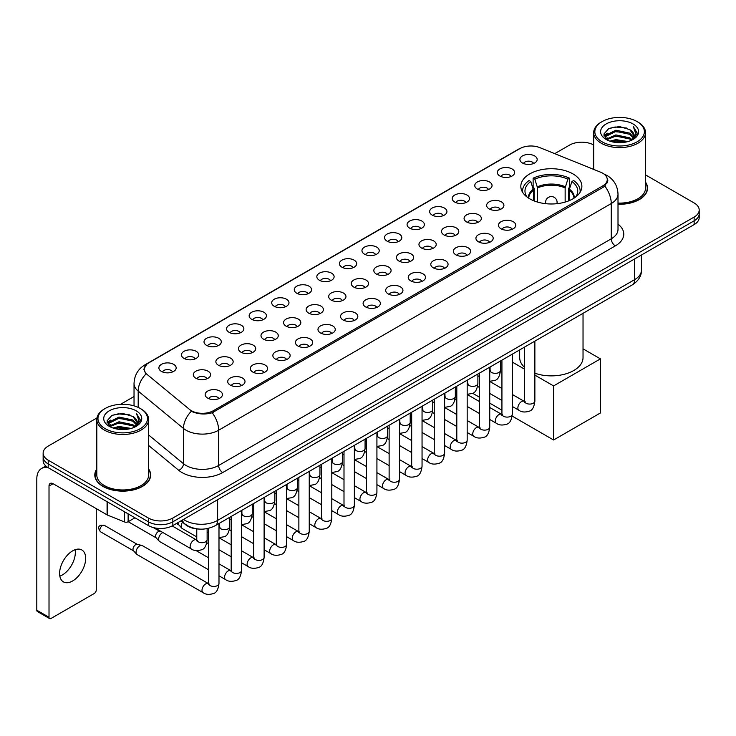 <?xml version="1.0" encoding="UTF-8"?>
<svg xmlns="http://www.w3.org/2000/svg" width="736" height="736" viewBox="0 0 736 736"><rect width="100%" height="100%" fill="white"/><g stroke="black" fill="none" stroke-linecap="round" stroke-linejoin="round"><path stroke-width="1.1" d="M572.93 173.889A30.526 17.627 0 0 0 539.663 170.071A30.526 17.627 0 0 0 520.821 186.355A30.526 17.627 0 0 0 529.764 198.821A30.526 17.627 0 0 0 563.031 202.639A30.526 17.627 0 0 0 581.872 186.355A30.526 17.627 0 0 0 572.93 173.889M499.873 176.005A8.639 4.986 180 0 1 498.152 174.598A8.639 4.986 180 0 1 501.014 168.397A8.639 4.986 180 0 1 512.09 168.958A8.639 4.986 180 0 1 513.802 174.598A8.639 4.986 180 0 1 499.873 176.005M511.032 176.53A5.18 2.99 0 0 0 509.643 175.067A5.18 2.99 0 0 0 504.537 174.312A5.18 2.99 0 0 0 500.922 176.53M477.305 189.032A8.639 4.986 180 0 1 475.594 187.625A8.639 4.986 180 0 1 478.455 181.424A8.639 4.986 180 0 1 489.523 181.985A8.639 4.986 180 0 1 491.243 187.625A8.639 4.986 180 0 1 477.305 189.032M488.474 189.557A5.18 2.99 0 0 0 487.085 188.094A5.18 2.99 0 0 0 481.979 187.34A5.18 2.99 0 0 0 478.363 189.557M454.747 202.06A8.639 4.986 180 0 1 453.026 200.652A8.639 4.986 180 0 1 455.888 194.451A8.639 4.986 180 0 1 466.964 195.012A8.639 4.986 180 0 1 468.676 200.652A8.639 4.986 180 0 1 454.747 202.06M465.906 202.584A5.18 2.99 0 0 0 464.517 201.121A5.18 2.99 0 0 0 459.411 200.367A5.18 2.99 0 0 0 455.796 202.584M432.179 215.087A8.639 4.986 180 0 1 430.468 213.679A8.639 4.986 180 0 1 433.329 207.478A8.639 4.986 180 0 1 444.397 208.04A8.639 4.986 180 0 1 446.117 213.679A8.639 4.986 180 0 1 432.179 215.087M443.348 215.611A5.18 2.99 0 0 0 441.959 214.148A5.18 2.99 0 0 0 436.853 213.394A5.18 2.99 0 0 0 433.237 215.611M409.621 228.114A8.639 4.986 180 0 1 407.9 226.706A8.639 4.986 180 0 1 410.762 220.506A8.639 4.986 180 0 1 421.838 221.058A8.639 4.986 180 0 1 423.55 226.706A8.639 4.986 180 0 1 409.621 228.114M420.78 228.629A5.18 2.99 0 0 0 419.391 227.176A5.18 2.99 0 0 0 414.285 226.421A5.18 2.99 0 0 0 410.67 228.629M387.053 241.141A8.639 4.986 180 0 1 385.342 239.734A8.639 4.986 180 0 1 388.203 233.533A8.639 4.986 180 0 1 399.271 234.085A8.639 4.986 180 0 1 400.991 239.734A8.639 4.986 180 0 1 387.053 241.141M398.222 241.656A5.18 2.99 0 0 0 396.833 240.203A5.18 2.99 0 0 0 391.727 239.439A5.18 2.99 0 0 0 388.111 241.656M364.495 254.168A8.639 4.986 180 0 1 362.774 252.761A8.639 4.986 180 0 1 365.636 246.56A8.639 4.986 180 0 1 376.712 247.112A8.639 4.986 180 0 1 378.424 252.761A8.639 4.986 180 0 1 364.495 254.168M375.654 254.684A5.18 2.99 0 0 0 374.265 253.23A5.18 2.99 0 0 0 369.159 252.466A5.18 2.99 0 0 0 365.544 254.684M341.927 267.196A8.639 4.986 180 0 1 340.216 265.788A8.639 4.986 180 0 1 343.077 259.587A8.639 4.986 180 0 1 354.145 260.139A8.639 4.986 180 0 1 355.865 265.788A8.639 4.986 180 0 1 341.927 267.196M353.096 267.711A5.18 2.99 0 0 0 351.707 266.257A5.18 2.99 0 0 0 346.601 265.494A5.18 2.99 0 0 0 342.985 267.711M319.369 280.223A8.639 4.986 180 0 1 317.648 278.815A8.639 4.986 180 0 1 320.51 272.614A8.639 4.986 180 0 1 331.586 273.166A8.639 4.986 180 0 1 333.298 278.815A8.639 4.986 180 0 1 319.369 280.223M330.528 280.738A5.18 2.99 0 0 0 329.139 279.284A5.18 2.99 0 0 0 324.033 278.521A5.18 2.99 0 0 0 320.418 280.738M296.801 293.25A8.639 4.986 180 0 1 295.09 291.842A8.639 4.986 180 0 1 297.951 285.642A8.639 4.986 180 0 1 309.019 286.194A8.639 4.986 180 0 1 310.739 291.842A8.639 4.986 180 0 1 296.801 293.25M307.97 293.765A5.18 2.99 0 0 0 306.581 292.312A5.18 2.99 0 0 0 301.475 291.548A5.18 2.99 0 0 0 297.859 293.765M274.243 306.277A8.639 4.986 180 0 1 272.522 304.86A8.639 4.986 180 0 1 275.384 298.669A8.639 4.986 180 0 1 286.46 299.221A8.639 4.986 180 0 1 288.172 304.86A8.639 4.986 180 0 1 274.243 306.277M285.402 306.792A5.18 2.99 0 0 0 284.013 305.339A5.18 2.99 0 0 0 278.907 304.575A5.18 2.99 0 0 0 275.292 306.792M251.675 319.304A8.639 4.986 180 0 1 249.964 317.888A8.639 4.986 180 0 1 252.825 311.696A8.639 4.986 180 0 1 263.893 312.248A8.639 4.986 180 0 1 265.613 317.888A8.639 4.986 180 0 1 251.675 319.304M262.844 319.82A5.18 2.99 0 0 0 261.455 318.366A5.18 2.99 0 0 0 256.349 317.602A5.18 2.99 0 0 0 252.733 319.82M229.117 332.332A8.639 4.986 180 0 1 227.396 330.915A8.639 4.986 180 0 1 230.258 324.714A8.639 4.986 180 0 1 241.334 325.275A8.639 4.986 180 0 1 243.046 330.915A8.639 4.986 180 0 1 229.117 332.332M240.276 332.847A5.18 2.99 0 0 0 238.887 331.384A5.18 2.99 0 0 0 233.781 330.63A5.18 2.99 0 0 0 230.166 332.847M206.549 345.359A8.639 4.986 180 0 1 204.838 343.942A8.639 4.986 180 0 1 207.699 337.741A8.639 4.986 180 0 1 218.767 338.302A8.639 4.986 180 0 1 220.487 343.942A8.639 4.986 180 0 1 206.549 345.359M217.718 345.874A5.18 2.99 0 0 0 216.329 344.411A5.18 2.99 0 0 0 211.223 343.657A5.18 2.99 0 0 0 207.607 345.874M183.991 358.386A8.639 4.986 180 0 1 182.27 356.969A8.639 4.986 180 0 1 185.132 350.768A8.639 4.986 180 0 1 196.208 351.33A8.639 4.986 180 0 1 197.92 356.969A8.639 4.986 180 0 1 183.991 358.386M195.15 358.901A5.18 2.99 0 0 0 193.761 357.438A5.18 2.99 0 0 0 188.655 356.684A5.18 2.99 0 0 0 185.04 358.901M161.423 371.404A8.639 4.986 180 0 1 159.712 369.996A8.639 4.986 180 0 1 162.573 363.796A8.639 4.986 180 0 1 173.641 364.357A8.639 4.986 180 0 1 175.361 369.996A8.639 4.986 180 0 1 161.423 371.404M172.592 371.928A5.18 2.99 0 0 0 171.203 370.466A5.18 2.99 0 0 0 166.097 369.711A5.18 2.99 0 0 0 162.481 371.928M522.431 162.987A8.639 4.986 180 0 1 520.72 161.57A8.639 4.986 180 0 1 523.581 155.37A8.639 4.986 180 0 1 534.649 155.931A8.639 4.986 180 0 1 536.369 161.57A8.639 4.986 180 0 1 522.431 162.987M533.6 163.502A5.18 2.99 0 0 0 532.211 162.04A5.18 2.99 0 0 0 527.105 161.285A5.18 2.99 0 0 0 523.489 163.502M489.155 208.904A8.639 4.986 180 0 1 487.444 207.497A8.639 4.986 180 0 1 490.305 201.296A8.639 4.986 180 0 1 501.372 201.848A8.639 4.986 180 0 1 503.093 207.497A8.639 4.986 180 0 1 489.155 208.904M500.324 209.42A5.18 2.99 0 0 0 498.934 207.966A5.18 2.99 0 0 0 493.828 207.202A5.18 2.99 0 0 0 490.213 209.42M466.596 221.932A8.639 4.986 180 0 1 464.885 220.524A8.639 4.986 180 0 1 467.746 214.323A8.639 4.986 180 0 1 478.814 214.875A8.639 4.986 180 0 1 480.525 220.524A8.639 4.986 180 0 1 466.596 221.932M477.765 222.447A5.18 2.99 0 0 0 476.367 220.993A5.18 2.99 0 0 0 471.261 220.23A5.18 2.99 0 0 0 467.645 222.447M444.029 234.959A8.639 4.986 180 0 1 442.318 233.551A8.639 4.986 180 0 1 445.179 227.35A8.639 4.986 180 0 1 456.246 227.902A8.639 4.986 180 0 1 457.967 233.551A8.639 4.986 180 0 1 444.029 234.959M455.198 235.474A5.18 2.99 0 0 0 453.808 234.02A5.18 2.99 0 0 0 448.702 233.257A5.18 2.99 0 0 0 445.087 235.474M421.47 247.986A8.639 4.986 180 0 1 419.759 246.578A8.639 4.986 180 0 1 422.62 240.378A8.639 4.986 180 0 1 433.688 240.93A8.639 4.986 180 0 1 435.399 246.578A8.639 4.986 180 0 1 421.47 247.986M432.639 248.501A5.18 2.99 0 0 0 431.241 247.048A5.18 2.99 0 0 0 426.135 246.284A5.18 2.99 0 0 0 422.519 248.501M398.903 261.013A8.639 4.986 180 0 1 397.192 259.596A8.639 4.986 180 0 1 400.053 253.405A8.639 4.986 180 0 1 411.12 253.957A8.639 4.986 180 0 1 412.841 259.596A8.639 4.986 180 0 1 398.903 261.013M410.072 261.528A5.18 2.99 0 0 0 408.682 260.075A5.18 2.99 0 0 0 403.576 259.311A5.18 2.99 0 0 0 399.961 261.528M376.344 274.04A8.639 4.986 180 0 1 374.633 272.624A8.639 4.986 180 0 1 377.494 266.432A8.639 4.986 180 0 1 388.562 266.984A8.639 4.986 180 0 1 390.273 272.624A8.639 4.986 180 0 1 376.344 274.04M387.513 274.556A5.18 2.99 0 0 0 386.115 273.102A5.18 2.99 0 0 0 381.009 272.338A5.18 2.99 0 0 0 377.393 274.556M353.777 287.068A8.639 4.986 180 0 1 352.066 285.651A8.639 4.986 180 0 1 354.927 279.45A8.639 4.986 180 0 1 365.994 280.011A8.639 4.986 180 0 1 367.715 285.651A8.639 4.986 180 0 1 353.777 287.068M364.946 287.583A5.18 2.99 0 0 0 363.556 286.12A5.18 2.99 0 0 0 358.45 285.366A5.18 2.99 0 0 0 354.835 287.583M331.218 300.095A8.639 4.986 180 0 1 329.507 298.678A8.639 4.986 180 0 1 332.368 292.477A8.639 4.986 180 0 1 343.436 293.038A8.639 4.986 180 0 1 345.147 298.678A8.639 4.986 180 0 1 331.218 300.095M342.387 300.61A5.18 2.99 0 0 0 340.989 299.147A5.18 2.99 0 0 0 335.883 298.393A5.18 2.99 0 0 0 332.267 300.61M308.651 313.122A8.639 4.986 180 0 1 306.94 311.705A8.639 4.986 180 0 1 309.801 305.504A8.639 4.986 180 0 1 320.878 306.066A8.639 4.986 180 0 1 322.589 311.705A8.639 4.986 180 0 1 308.651 313.122M319.82 313.637A5.18 2.99 0 0 0 318.43 312.174A5.18 2.99 0 0 0 313.324 311.42A5.18 2.99 0 0 0 309.709 313.637M286.092 326.149A8.639 4.986 180 0 1 284.381 324.732A8.639 4.986 180 0 1 287.242 318.532A8.639 4.986 180 0 1 298.31 319.093A8.639 4.986 180 0 1 300.021 324.732A8.639 4.986 180 0 1 286.092 326.149M297.261 326.664A5.18 2.99 0 0 0 295.863 325.202A5.18 2.99 0 0 0 290.757 324.447A5.18 2.99 0 0 0 287.141 326.664M263.525 339.167A8.639 4.986 180 0 1 261.814 337.76A8.639 4.986 180 0 1 264.675 331.559A8.639 4.986 180 0 1 275.752 332.12A8.639 4.986 180 0 1 277.463 337.76A8.639 4.986 180 0 1 263.525 339.167M274.694 339.692A5.18 2.99 0 0 0 273.304 338.229A5.18 2.99 0 0 0 268.198 337.474A5.18 2.99 0 0 0 264.583 339.692M240.966 352.194A8.639 4.986 180 0 1 239.255 350.787A8.639 4.986 180 0 1 242.116 344.586A8.639 4.986 180 0 1 253.184 345.147A8.639 4.986 180 0 1 254.895 350.787A8.639 4.986 180 0 1 240.966 352.194M252.135 352.719A5.18 2.99 0 0 0 250.737 351.256A5.18 2.99 0 0 0 245.631 350.502A5.18 2.99 0 0 0 242.015 352.719M218.399 365.222A8.639 4.986 180 0 1 216.688 363.814A8.639 4.986 180 0 1 219.549 357.613A8.639 4.986 180 0 1 230.626 358.174A8.639 4.986 180 0 1 232.337 363.814A8.639 4.986 180 0 1 218.399 365.222M229.568 365.746A5.18 2.99 0 0 0 228.178 364.283A5.18 2.99 0 0 0 223.072 363.529A5.18 2.99 0 0 0 219.457 365.746M195.84 378.249A8.639 4.986 180 0 1 194.129 376.841A8.639 4.986 180 0 1 196.99 370.64A8.639 4.986 180 0 1 208.058 371.192A8.639 4.986 180 0 1 209.769 376.841A8.639 4.986 180 0 1 195.84 378.249M207.009 378.764A5.18 2.99 0 0 0 205.611 377.31A5.18 2.99 0 0 0 200.505 376.556A5.18 2.99 0 0 0 196.889 378.764M501.014 228.776A8.639 4.986 180 0 1 499.293 227.36A8.639 4.986 180 0 1 502.154 221.168A8.639 4.986 180 0 1 513.231 221.72A8.639 4.986 180 0 1 514.942 227.36A8.639 4.986 180 0 1 501.014 228.776M512.173 229.292A5.18 2.99 0 0 0 510.784 227.838A5.18 2.99 0 0 0 505.678 227.074A5.18 2.99 0 0 0 502.062 229.292M478.446 241.804A8.639 4.986 180 0 1 476.735 240.387A8.639 4.986 180 0 1 479.596 234.186A8.639 4.986 180 0 1 490.664 234.747A8.639 4.986 180 0 1 492.384 240.387A8.639 4.986 180 0 1 478.446 241.804M489.615 242.319A5.18 2.99 0 0 0 488.226 240.856A5.18 2.99 0 0 0 483.11 240.102A5.18 2.99 0 0 0 479.504 242.319M455.888 254.831A8.639 4.986 180 0 1 454.167 253.414A8.639 4.986 180 0 1 457.028 247.213A8.639 4.986 180 0 1 468.105 247.774A8.639 4.986 180 0 1 469.816 253.414A8.639 4.986 180 0 1 455.888 254.831M467.047 255.346A5.18 2.99 0 0 0 465.658 253.883A5.18 2.99 0 0 0 460.552 253.129A5.18 2.99 0 0 0 456.936 255.346M433.32 267.858A8.639 4.986 180 0 1 431.609 266.441A8.639 4.986 180 0 1 434.47 260.24A8.639 4.986 180 0 1 445.538 260.802A8.639 4.986 180 0 1 447.258 266.441A8.639 4.986 180 0 1 433.32 267.858M444.489 268.373A5.18 2.99 0 0 0 443.1 266.91A5.18 2.99 0 0 0 437.984 266.156A5.18 2.99 0 0 0 434.378 268.373M410.762 280.885A8.639 4.986 180 0 1 409.041 279.468A8.639 4.986 180 0 1 411.902 273.268A8.639 4.986 180 0 1 422.979 273.829A8.639 4.986 180 0 1 424.69 279.468A8.639 4.986 180 0 1 410.762 280.885M421.921 281.4A5.18 2.99 0 0 0 420.532 279.938A5.18 2.99 0 0 0 415.426 279.183A5.18 2.99 0 0 0 411.81 281.4M388.194 293.903A8.639 4.986 180 0 1 386.483 292.496A8.639 4.986 180 0 1 389.344 286.295A8.639 4.986 180 0 1 400.412 286.856A8.639 4.986 180 0 1 402.132 292.496A8.639 4.986 180 0 1 388.194 293.903M399.363 294.428A5.18 2.99 0 0 0 397.974 292.965A5.18 2.99 0 0 0 392.868 292.21A5.18 2.99 0 0 0 389.252 294.428M365.636 306.93A8.639 4.986 180 0 1 363.915 305.523A8.639 4.986 180 0 1 366.776 299.322A8.639 4.986 180 0 1 377.853 299.883A8.639 4.986 180 0 1 379.564 305.523A8.639 4.986 180 0 1 365.636 306.93M376.795 307.455A5.18 2.99 0 0 0 375.406 305.992A5.18 2.99 0 0 0 370.3 305.238A5.18 2.99 0 0 0 366.684 307.455M343.068 319.958A8.639 4.986 180 0 1 341.357 318.55A8.639 4.986 180 0 1 344.218 312.349A8.639 4.986 180 0 1 355.286 312.91A8.639 4.986 180 0 1 357.006 318.55A8.639 4.986 180 0 1 343.068 319.958M354.237 320.482A5.18 2.99 0 0 0 352.848 319.019A5.18 2.99 0 0 0 347.742 318.265A5.18 2.99 0 0 0 344.126 320.482M320.51 332.985A8.639 4.986 180 0 1 318.789 331.577A8.639 4.986 180 0 1 321.65 325.376A8.639 4.986 180 0 1 332.727 325.928A8.639 4.986 180 0 1 334.438 331.577A8.639 4.986 180 0 1 320.51 332.985M331.669 333.5A5.18 2.99 0 0 0 330.28 332.046A5.18 2.99 0 0 0 325.174 331.292A5.18 2.99 0 0 0 321.558 333.5M297.942 346.012A8.639 4.986 180 0 1 296.231 344.604A8.639 4.986 180 0 1 299.092 338.404A8.639 4.986 180 0 1 310.16 338.956A8.639 4.986 180 0 1 311.88 344.604A8.639 4.986 180 0 1 297.942 346.012M309.111 346.527A5.18 2.99 0 0 0 307.722 345.074A5.18 2.99 0 0 0 302.616 344.319A5.18 2.99 0 0 0 299 346.527M275.384 359.039A8.639 4.986 180 0 1 273.663 357.632A8.639 4.986 180 0 1 276.524 351.431A8.639 4.986 180 0 1 287.601 351.983A8.639 4.986 180 0 1 289.312 357.632A8.639 4.986 180 0 1 275.384 359.039M286.543 359.554A5.18 2.99 0 0 0 285.154 358.101A5.18 2.99 0 0 0 280.048 357.337A5.18 2.99 0 0 0 276.432 359.554M252.816 372.066A8.639 4.986 180 0 1 251.105 370.659A8.639 4.986 180 0 1 253.966 364.458A8.639 4.986 180 0 1 265.034 365.01A8.639 4.986 180 0 1 266.754 370.659A8.639 4.986 180 0 1 252.816 372.066M263.985 372.582A5.18 2.99 0 0 0 262.596 371.128A5.18 2.99 0 0 0 257.49 370.364A5.18 2.99 0 0 0 253.874 372.582M230.258 385.094A8.639 4.986 180 0 1 228.537 383.686A8.639 4.986 180 0 1 231.398 377.485A8.639 4.986 180 0 1 242.475 378.037A8.639 4.986 180 0 1 244.186 383.686A8.639 4.986 180 0 1 230.258 385.094M241.417 385.609A5.18 2.99 0 0 0 240.028 384.155A5.18 2.99 0 0 0 234.922 383.392A5.18 2.99 0 0 0 231.306 385.609M207.69 398.121A8.639 4.986 180 0 1 205.979 396.713A8.639 4.986 180 0 1 208.84 390.512A8.639 4.986 180 0 1 219.908 391.064A8.639 4.986 180 0 1 221.628 396.713A8.639 4.986 180 0 1 207.69 398.121M218.859 398.636A5.18 2.99 0 0 0 217.47 397.182A5.18 2.99 0 0 0 212.364 396.419A5.18 2.99 0 0 0 208.748 398.636M600.631 172.206A15.548 8.979 180 0 1 602.71 173.208A15.548 8.979 180 0 1 607.264 179.556A15.548 8.979 180 0 1 602.71 185.904L213.357 410.697A15.548 8.979 180 0 1 189.621 409.501L147.016 374.376A15.548 8.979 180 0 1 144.201 369.224A15.548 8.979 180 0 1 148.755 362.876L519.874 148.617A15.548 8.979 180 0 1 539.782 147.605L600.631 172.206M198.711 529.046A17.278 9.973 180 0 1 185.766 524.814L180.973 520.867M96.812 468.998A27.931 16.128 0 0 0 94.797 475.014A27.931 16.128 0 0 0 102.985 486.413A27.931 16.128 0 0 0 133.428 489.909A27.931 16.128 0 0 0 150.668 475.014A27.931 16.128 0 0 0 148.654 468.998M607.872 180.219L604.826 186.07L603.318 187.174L212.216 412.74C205.712 414.607 199.318 414.377 193.034 412.04L191.36 411.231A20.157 13.487 129.5 0 0 183.485 428.444L138.193 391.101A23.037 13.303 180 0 1 134.035 383.474L134.035 405.849M96.959 417.938L48.208 446.09A17.278 9.973 0 0 0 43.139 453.146L43.139 460.672A17.278 9.973 0 0 0 48.208 467.719L148.396 525.568L148.396 521.806A17.278 9.973 0 0 0 172.831 521.806L694.14 220.828A17.278 9.973 0 0 0 699.2 213.771A17.278 9.973 0 0 1 694.14 220.828L172.831 521.806A17.278 9.973 0 0 1 148.396 521.806L48.208 463.956L148.396 521.806L148.396 518.043A17.278 9.973 0 0 0 172.831 518.043L694.14 217.065A17.278 9.973 0 0 0 699.2 210.008A17.278 9.973 0 0 0 694.14 202.961L645.527 174.892M43.139 456.909A17.278 9.973 0 0 0 48.208 463.956A17.278 9.973 0 0 1 43.139 456.909M138.193 407.404L138.193 391.101A20.157 13.487 129.5 0 1 146.013 373.943L143.805 369.214L146.648 364.375M618.01 204.249A27.931 16.128 0 0 0 647.542 188.14A27.931 16.128 0 0 0 645.527 182.132M593.685 144.964A17.278 9.973 0 0 0 569.517 145.112L554.732 153.649M134.035 396.538L120.52 404.331M43.139 453.146A17.278 9.973 0 0 0 48.208 460.193L148.396 518.043M148.396 525.568A17.278 9.973 0 0 0 172.831 525.568L694.14 224.59A17.278 9.973 0 0 0 699.2 217.534L699.2 210.008M602.094 141.818A24.766 14.297 0 0 0 637.118 141.818A24.766 14.297 0 0 0 637.118 121.596L637.937 122.066A25.916 14.968 0 0 1 645.527 132.655A25.916 14.968 0 0 1 629.528 146.473A25.916 14.968 0 0 1 601.284 143.235A25.916 14.968 0 0 1 593.685 132.655A25.916 14.968 0 0 1 601.284 122.066L602.094 121.596A24.766 14.297 0 0 0 602.094 141.818M618.01 203.081A25.916 14.968 0 0 0 645.527 188.14L645.527 132.655M618.01 204.074A27.646 15.962 0 0 0 647.257 188.14A27.646 15.962 0 0 0 645.527 182.592M609.905 141.146L615.885 139.61L628.001 141.56M611.616 141.662L615.885 140.788L626.226 141.993M606.197 139.205L615.885 134.909L629.786 137.844L632.031 139.702M606.777 139.711L615.885 136.086L629.786 139.021L631.405 140.263M605.378 138.423L605.7 135.304L615.885 130.208L629.786 133.142L633.595 137.466M605.25 137.853L605.7 136.482L615.885 131.385L629.786 134.32L633.328 138.028M631.258 140.383A14.398 8.317 0 0 0 634.009 135.498A14.398 8.317 0 0 0 629.786 129.619L634 135.783M633.052 123.952A19.007 10.976 0 0 0 606.206 123.924A19.007 10.976 0 0 0 606.087 139.417A19.007 10.976 0 0 0 606.17 139.472A19.007 10.976 0 0 0 633.135 139.417A19.007 10.976 0 0 0 633.052 123.952M629.786 129.619L619.445 126.528L608.81 128.487L603.879 134.053L607.154 139.996M632.436 139.803L637.036 133.98L637.128 132.931L633.383 126.693L635.738 133.685L631.414 140.309M637.937 122.066L637.118 121.596A24.766 14.297 0 0 0 602.094 121.596M633.383 126.693L637.118 133.17M608.562 128.607L615.075 126.997L626.741 128.046M604.072 136.178L606.197 134.504M610.871 132.517L615.075 131.707L626.327 132.627M610.871 137.218L615.075 136.408L626.327 137.328M611.736 141.698L615.075 141.11L626.207 142.002M603.952 135.709L607.439 133.234M605.802 138.874L607.439 137.936M533.48 200.643L533.48 190.265L530.776 181.525A26.376 15.226 0 0 0 526.442 196.08A26.376 15.226 0 0 0 527.114 197.073M534.152 200.919L534.152 188.186L533.122 187.588L533.122 178.186A28.796 16.624 0 0 1 569.572 178.186L567.852 179.179A26.376 15.226 0 0 0 534.842 179.179L537.547 187.919L537.547 202.078M565.147 202.078L565.147 187.919L567.852 179.179M534.87 373.207A31.676 18.29 0 0 0 566.867 373.529A31.676 18.29 0 0 0 583.032 357.586L583.032 313.324M569.572 178.186L569.572 187.588L568.551 188.186L568.551 200.919M530.776 181.525L529.055 180.532A28.796 16.624 0 0 0 522.551 191.056A28.796 16.624 0 0 0 522.634 192.344M534.842 179.179L533.122 178.186M519.671 349.904L519.671 357.586A31.676 18.29 0 0 0 524.501 367.292M580.06 192.344A28.796 16.624 0 0 0 580.152 191.056A28.796 16.624 0 0 0 573.648 180.532L571.927 181.525L569.416 189.161L569.222 200.643M575.589 197.073A26.376 15.226 0 0 0 576.251 196.08A26.376 15.226 0 0 0 571.927 181.525M553.592 439.999L553.592 385.922L600.429 358.874L600.429 412.96L553.592 439.999L512.173 416.088M501.934 410.182L489.744 403.135M479.375 397.155L472.659 393.282M553.592 385.922L534.87 375.112M524.501 369.122L512.302 362.084M583.032 348.836L600.429 358.874M196.77 536.912L182.252 528.531A5.18 2.99 -60 0 1 181.838 528.19A5.18 2.99 -60 0 1 181.176 526.157A5.18 2.99 -60 0 1 182.51 522.128M178.903 524.934A3.744 2.162 -60 0 1 178.6 524.685A3.744 2.162 -60 0 1 178.121 523.213A3.744 2.162 -60 0 1 178.195 522.468M208.619 569.802L159.694 541.558A5.18 2.99 -60 0 1 159.27 541.218A5.18 2.99 -60 0 1 158.617 539.184A5.18 2.99 -60 0 1 162.279 532.836A5.18 2.99 -60 0 1 162.895 532.542M156.336 537.961A3.744 2.162 -60 0 1 156.032 537.712A3.744 2.162 -60 0 1 155.563 536.24A3.744 2.162 -60 0 1 158.212 531.659A3.744 2.162 -60 0 1 159.721 531.328L161.488 531.732M218.988 523.508L218.988 583.455C218.27 589.481 216.412 592.839 213.394 593.547C209.107 594.872 205.666 594.568 203.062 592.646L137.126 554.585A5.18 2.99 -60 0 1 136.712 554.245A5.18 2.99 -60 0 1 136.05 552.212A5.18 2.99 -60 0 1 139.72 545.864A5.18 2.99 -60 0 1 141.809 545.413A5.18 2.99 -60 0 1 142.306 545.606L209.3 584.09M133.777 550.979A3.744 2.162 -60 0 1 133.474 550.74A3.744 2.162 -60 0 1 132.995 549.268A3.744 2.162 -60 0 1 135.645 544.686A3.744 2.162 -60 0 1 137.154 544.355L141.809 545.413M75.1 549.718A18.428 10.644 -60 0 1 62.302 575A18.428 10.644 -60 0 1 59.846 576.15M72.643 580.962A18.428 10.644 120 0 0 84.677 564.724A18.428 10.644 120 0 0 81.852 549.958A18.428 10.644 120 0 0 72.643 550.868A18.428 10.644 120 0 0 60.6 567.106A18.428 10.644 120 0 0 63.425 581.882A18.428 10.644 120 0 0 72.643 580.962M128.128 513.866L128.128 521.741L134.955 517.804M48.006 467.608A23.037 13.303 -120 0 0 41.575 468.464A23.037 13.303 -120 0 0 36.8 479.007L36.8 610.218L49.018 617.274L49.018 486.064A5.759 3.321 60 0 1 50.214 483.423A5.759 3.321 60 0 1 53.093 483.708L107.079 514.878L107.079 501.713M49.018 617.274A2.88 1.665 120 0 0 49.616 618.59L37.398 611.533A2.88 1.665 -60 0 1 36.8 610.218M49.616 618.59A2.88 1.665 120 0 0 51.051 618.442L94.226 593.52A2.88 1.665 120 0 0 96.26 589.996L96.26 508.631M128.128 521.741A2.88 1.665 180 0 1 124.439 521.934L107.465 515.071A2.88 1.665 180 0 1 107.079 514.878M105.22 428.692A24.766 14.297 0 0 0 140.245 428.692A24.766 14.297 0 0 0 140.245 408.471A24.766 14.297 0 0 0 140.245 408.462L141.064 408.94A25.916 14.968 0 0 1 148.654 419.52A25.916 14.968 0 0 1 132.655 433.338A25.916 14.968 0 0 1 104.411 430.1A25.916 14.968 0 0 1 96.812 419.52A25.916 14.968 0 0 1 104.411 408.94L105.22 408.471A24.766 14.297 0 0 0 105.22 428.692M96.812 419.52L96.812 475.014A25.916 14.968 0 0 0 104.411 485.594A25.916 14.968 0 0 0 132.655 488.833A25.916 14.968 0 0 0 148.654 475.014L148.654 419.52M96.812 469.458A27.646 15.962 0 0 0 95.091 475.014A27.646 15.962 0 0 0 103.187 486.294A27.646 15.962 0 0 0 133.317 489.753A27.646 15.962 0 0 0 150.383 475.014A27.646 15.962 0 0 0 148.654 469.458M113.031 428.012L119.011 426.484L131.128 428.426M114.742 428.536L119.011 427.653L129.352 428.867L118.202 427.975L114.862 428.564M109.324 426.08L119.011 421.783L132.912 424.718L135.157 426.567M109.903 426.586L119.011 422.952L132.912 425.886L134.532 427.128M108.505 425.288L108.827 422.17L119.011 417.073L132.912 420.008L136.721 424.332M108.376 424.718L108.827 423.347L119.011 418.25L132.912 421.185L136.454 424.893M134.384 427.248A14.398 8.317 0 0 0 137.135 422.363A14.398 8.317 0 0 0 132.912 416.484L137.126 422.648M136.178 410.817A19.007 10.976 0 0 0 109.333 410.789A19.007 10.976 0 0 0 109.213 426.291A19.007 10.976 0 0 0 109.296 426.337A19.007 10.976 0 0 0 136.261 426.291A19.007 10.976 0 0 0 136.178 410.817M132.912 416.484L122.572 413.393L111.936 415.352L107.014 420.918L110.28 426.862M135.571 426.668L140.162 420.845L140.254 419.805L136.51 413.558L138.865 420.55L134.541 427.174M141.064 408.94L140.245 408.471A24.766 14.297 0 0 0 105.22 408.471M136.51 413.558L140.245 420.035M111.688 415.472L118.202 413.871L129.867 414.911M107.198 423.044L109.324 421.378M113.997 419.382L118.202 418.572L129.453 419.492M113.997 424.092L118.202 423.274L129.453 424.194M107.079 422.584L110.566 420.1M108.928 425.739L110.566 424.801M213.357 410.697L213.357 412.289M602.71 185.904L602.71 187.524M618.01 224.14A28.796 16.624 180 0 1 615.333 245.87L222.723 472.54A5.759 3.321 60 0 1 218.647 465.483L611.257 238.814A23.037 13.303 0 0 0 618.01 229.411L618.01 194.138A23.037 13.303 180 0 1 611.257 203.541A20.157 11.638 -120 0 0 604.826 186.07M222.723 472.54A28.796 16.624 180 0 1 181.994 472.54A28.796 16.624 180 0 1 178.765 470.322L148.654 445.492M186.07 465.483A23.037 13.303 0 0 0 218.647 465.483L218.647 430.22A23.037 13.303 180 0 1 186.07 430.22A23.037 13.303 180 0 1 183.485 428.444L183.485 463.708A23.037 13.303 0 0 0 186.07 465.483M604.173 174.092A20.157 9.439 112 0 0 603.906 173.99L607.08 175.508C613.971 179.639 617.614 185.858 618.01 194.138M212.216 412.74A20.157 11.638 60 0 1 218.647 430.22L611.257 203.541L611.257 238.814A5.759 3.321 60 0 0 615.333 245.87M147.044 364.053A20.157 11.638 -120 0 0 144.955 364.835C138.064 368.975 134.421 375.185 134.035 383.474M144.955 364.835L518.172 149.362A20.157 11.638 60 0 1 519.699 148.709M172.831 518.043L172.831 525.568M694.14 217.065L694.14 224.59M48.208 460.193L48.208 467.719M148.654 434.994L183.485 463.708A5.759 3.855 -50.5 0 1 178.765 470.322M183.503 519.404A23.037 13.303 0 0 0 185.049 520.389A23.037 13.303 0 0 0 217.626 520.389L634.68 279.616A23.037 13.303 0 0 0 641.424 270.204C641.59 275.926 638.554 280.821 632.288 284.887L215.243 525.67A11.518 6.652 60 0 0 217.626 520.389L217.626 499.698M634.68 258.916L634.68 279.616A11.518 6.652 60 0 1 632.288 284.887M182.565 519.947A11.518 7.7 129.5 0 0 184.57 523.692L181.074 520.803M533.48 190.265A22.577 13.036 0 0 0 528.77 198.214M565.147 187.919A22.577 13.036 0 0 0 537.547 187.919M533.287 189.161A22.844 13.193 0 0 0 528.549 198.076M565.34 186.815A22.844 13.193 0 0 0 537.363 186.815M574.154 198.076A22.844 13.193 0 0 0 569.416 189.161M573.924 198.214A22.577 13.036 0 0 0 569.222 190.265M546.103 203.716A5.759 3.321 180 0 1 545.588 202.345L545.588 203.66M557.106 203.66L557.106 202.345A5.759 3.321 180 0 1 556.591 203.716M534.87 341.136L534.87 401.083A5.18 2.99 180 0 1 533.112 403.328A5.18 2.99 180 0 1 526.019 403.199A5.18 2.99 180 0 1 524.501 401.083L524.336 402.206L524.796 401.819M534.87 401.083C534.152 407.109 532.294 410.467 529.276 411.176C524.989 412.5 521.548 412.197 518.944 410.274A5.18 2.99 -60 0 1 518.153 406.125A5.18 2.99 -60 0 1 521.539 401.552A5.18 2.99 -60 0 1 521.769 401.433A5.18 2.99 -60 0 1 524.124 401.295L525.182 401.718M512.302 354.163L512.302 414.11A5.18 2.99 180 0 1 510.545 416.355A5.18 2.99 180 0 1 503.452 416.226A5.18 2.99 180 0 1 501.934 414.11L501.768 415.233L502.228 414.846M512.302 414.11C511.594 420.127 509.726 423.494 506.708 424.203C502.43 425.528 498.99 425.224 496.386 423.301A5.18 2.99 -60 0 1 495.586 419.152A5.18 2.99 -60 0 1 498.971 414.58A5.18 2.99 -60 0 1 499.201 414.46A5.18 2.99 -60 0 1 501.566 414.322L502.614 414.745M489.744 367.19L489.744 427.138A5.18 2.99 180 0 1 487.986 429.382A5.18 2.99 180 0 1 480.893 429.254A5.18 2.99 180 0 1 479.375 427.138L479.21 428.26L479.67 427.874M489.744 427.138C489.026 433.154 487.168 436.522 484.15 437.23C479.863 438.555 476.422 438.251 473.818 436.328A5.18 2.99 -60 0 1 473.027 432.179A5.18 2.99 -60 0 1 476.413 427.607A5.18 2.99 -60 0 1 476.643 427.487A5.18 2.99 -60 0 1 479.007 427.349L480.056 427.772M467.176 380.218L467.176 440.165A5.18 2.99 180 0 1 465.419 442.41A5.18 2.99 180 0 1 458.326 442.281A5.18 2.99 180 0 1 456.808 440.165L456.642 441.287L457.111 440.901M467.176 440.165C466.468 446.182 464.6 449.549 461.582 450.248C457.304 451.573 453.864 451.278 451.26 449.356A5.18 2.99 -60 0 1 450.46 445.206A5.18 2.99 -60 0 1 453.845 440.634A5.18 2.99 -60 0 1 454.075 440.514A5.18 2.99 -60 0 1 456.44 440.376L457.488 440.79M444.618 393.236L444.618 453.192A5.18 2.99 180 0 1 442.86 455.437A5.18 2.99 180 0 1 435.767 455.308A5.18 2.99 180 0 1 434.249 453.192L434.084 454.314L434.544 453.928M444.618 453.192C443.9 459.209 442.042 462.576 439.024 463.275C434.737 464.6 431.296 464.306 428.692 462.383A5.18 2.99 -60 0 1 427.901 458.234A5.18 2.99 -60 0 1 431.287 453.661A5.18 2.99 -60 0 1 431.517 453.542A5.18 2.99 -60 0 1 433.881 453.404L434.93 453.818M422.05 406.263L422.05 466.219A5.18 2.99 180 0 1 420.293 468.464A5.18 2.99 180 0 1 413.2 468.335A5.18 2.99 180 0 1 411.682 466.219L411.516 467.342L411.985 466.955M422.05 466.219C421.342 472.236 419.474 475.603 416.456 476.302C412.178 477.627 408.738 477.333 406.134 475.41A5.18 2.99 -60 0 1 405.334 471.261A5.18 2.99 -60 0 1 408.719 466.688A5.18 2.99 -60 0 1 408.949 466.569A5.18 2.99 -60 0 1 411.314 466.431L412.362 466.845M399.492 419.29L399.492 479.246A5.18 2.99 180 0 1 397.734 481.491A5.18 2.99 180 0 1 390.641 481.362A5.18 2.99 180 0 1 389.123 479.246L388.958 480.369L389.418 479.982M399.492 479.246C398.774 485.263 396.916 488.63 393.898 489.33C389.611 490.654 386.17 490.36 383.566 488.437A5.18 2.99 -60 0 1 382.775 484.288A5.18 2.99 -60 0 1 386.161 479.716A5.18 2.99 -60 0 1 386.391 479.587A5.18 2.99 -60 0 1 388.755 479.458L389.804 479.872M376.924 432.317L376.924 492.274A5.18 2.99 180 0 1 375.167 494.518A5.18 2.99 180 0 1 368.074 494.39A5.18 2.99 180 0 1 366.556 492.274L366.39 493.387L366.859 493.01M376.924 492.274C376.216 498.29 374.348 501.658 371.33 502.357C367.052 503.682 363.612 503.387 361.008 501.464A5.18 2.99 -60 0 1 360.208 497.306A5.18 2.99 -60 0 1 363.593 492.743A5.18 2.99 -60 0 1 363.823 492.614A5.18 2.99 -60 0 1 366.188 492.485L367.236 492.899M354.366 445.344L354.366 505.301A5.18 2.99 180 0 1 352.608 507.546A5.18 2.99 180 0 1 345.515 507.417A5.18 2.99 180 0 1 343.997 505.301L343.832 506.414L344.292 506.037M354.366 505.301C353.648 511.318 351.79 514.676 348.772 515.384C344.485 516.709 341.044 516.414 338.44 514.492A5.18 2.99 -60 0 1 337.649 510.333A5.18 2.99 -60 0 1 341.035 505.77A5.18 2.99 -60 0 1 341.265 505.641A5.18 2.99 -60 0 1 343.629 505.512L344.678 505.926M331.798 458.372L331.798 518.328A5.18 2.99 180 0 1 330.041 520.573A5.18 2.99 180 0 1 322.948 520.444A5.18 2.99 180 0 1 321.43 518.328L321.264 519.441L321.733 519.064M331.798 518.328C331.09 524.345 329.222 527.703 326.204 528.411C321.926 529.736 318.486 529.442 315.882 527.519A5.18 2.99 -60 0 1 315.082 523.36A5.18 2.99 -60 0 1 318.467 518.797A5.18 2.99 -60 0 1 318.697 518.668A5.18 2.99 -60 0 1 321.062 518.54L322.11 518.954M309.24 471.399L309.24 531.355A5.18 2.99 180 0 1 307.482 533.6A5.18 2.99 180 0 1 300.389 533.471A5.18 2.99 180 0 1 298.871 531.355L298.706 532.468L299.166 532.091M309.24 531.355C308.522 537.372 306.664 540.73 303.646 541.438C299.359 542.763 295.918 542.469 293.314 540.546A5.18 2.99 -60 0 1 292.523 536.388A5.18 2.99 -60 0 1 295.909 531.824A5.18 2.99 -60 0 1 296.139 531.696A5.18 2.99 -60 0 1 298.503 531.567L299.552 531.981M286.672 484.426L286.672 544.382A5.18 2.99 180 0 1 284.915 546.627A5.18 2.99 180 0 1 277.822 546.498A5.18 2.99 180 0 1 276.304 544.382L276.138 545.496L276.607 545.118M286.672 544.382C285.964 550.399 284.096 553.757 281.078 554.466C276.8 555.79 273.36 555.496 270.756 553.573A5.18 2.99 -60 0 1 269.956 549.415A5.18 2.99 -60 0 1 273.341 544.852A5.18 2.99 -60 0 1 273.571 544.723A5.18 2.99 -60 0 1 275.936 544.594L276.984 545.008M264.114 497.453L264.114 557.4A5.18 2.99 180 0 1 262.356 559.645A5.18 2.99 180 0 1 255.263 559.516A5.18 2.99 180 0 1 253.745 557.4L253.58 558.523L254.04 558.136M264.114 557.4C263.396 563.426 261.538 566.784 258.52 567.493C254.233 568.818 250.792 568.514 248.188 566.6A5.18 2.99 -60 0 1 247.397 562.442A5.18 2.99 -60 0 1 250.783 557.879A5.18 2.99 -60 0 1 251.013 557.75A5.18 2.99 -60 0 1 253.377 557.621L254.426 558.035M241.546 510.48L241.546 570.428A5.18 2.99 180 0 1 239.789 572.672A5.18 2.99 180 0 1 232.696 572.544A5.18 2.99 180 0 1 231.178 570.428L231.012 571.55L231.481 571.164M241.546 570.428C240.838 576.454 238.97 579.812 235.952 580.52C231.674 581.845 228.234 581.541 225.63 579.628A5.18 2.99 -60 0 1 224.83 575.469A5.18 2.99 -60 0 1 228.215 570.906A5.18 2.99 -60 0 1 228.445 570.777A5.18 2.99 -60 0 1 230.81 570.648L231.858 571.062M102.497 525.541A3.744 2.162 -60 0 1 104.365 525.357L100.62 525.357A3.744 2.162 60 0 1 102.497 525.541A3.744 2.162 -60 0 0 100.05 528.844A3.744 2.162 -60 0 0 100.62 531.843L133.602 550.887M218.988 583.455A5.18 2.99 180 0 1 217.23 585.7A5.18 2.99 180 0 1 210.137 585.571A5.18 2.99 180 0 1 208.619 583.455L208.454 584.577L208.914 584.191M203.062 592.646A5.18 2.99 -60 0 1 202.271 588.496A5.18 2.99 -60 0 1 205.657 583.924A5.18 2.99 -60 0 1 205.887 583.804A5.18 2.99 -60 0 1 208.251 583.676M500.452 360.999L500.452 370.355A5.18 2.99 180 0 1 498.695 372.6A5.18 2.99 180 0 1 491.602 372.471A5.18 2.99 180 0 1 490.084 370.355L490.084 366.988M477.885 374.026L477.885 383.382A5.18 2.99 180 0 1 476.137 385.627A5.18 2.99 180 0 1 469.044 385.498A5.18 2.99 180 0 1 467.516 383.382L467.516 380.015M455.326 387.053L455.326 396.41A5.18 2.99 180 0 1 453.569 398.654A5.18 2.99 180 0 1 446.476 398.526A5.18 2.99 180 0 1 444.958 396.41L444.958 393.042M432.759 400.08L432.759 409.437A5.18 2.99 180 0 1 431.011 411.682A5.18 2.99 180 0 1 423.918 411.553A5.18 2.99 180 0 1 422.39 409.437L422.39 406.07M410.2 413.108L410.2 422.455A5.18 2.99 180 0 1 408.443 424.7A5.18 2.99 180 0 1 401.35 424.571A5.18 2.99 180 0 1 399.832 422.455L399.832 419.097M387.633 426.135L387.633 435.482A5.18 2.99 180 0 1 385.885 437.727A5.18 2.99 180 0 1 378.792 437.598A5.18 2.99 180 0 1 377.274 435.482L377.274 432.124M365.074 439.162L365.074 448.509A5.18 2.99 180 0 1 363.317 450.754A5.18 2.99 180 0 1 356.224 450.625A5.18 2.99 180 0 1 354.706 448.509L354.706 445.151M342.507 452.189L342.507 461.536A5.18 2.99 180 0 1 340.759 463.781A5.18 2.99 180 0 1 333.666 463.652A5.18 2.99 180 0 1 332.148 461.536L332.148 458.178M319.948 465.216L319.948 474.564A5.18 2.99 180 0 1 318.191 476.808A5.18 2.99 180 0 1 311.098 476.68A5.18 2.99 180 0 1 309.58 474.564L309.58 471.206M297.381 478.244L297.381 487.591A5.18 2.99 180 0 1 295.633 489.836A5.18 2.99 180 0 1 288.54 489.707A5.18 2.99 180 0 1 287.022 487.591L287.022 484.224M274.822 491.271L274.822 500.618A5.18 2.99 180 0 1 273.065 502.863A5.18 2.99 180 0 1 265.972 502.734A5.18 2.99 180 0 1 264.454 500.618L264.454 497.251M252.255 504.298L252.255 513.645A5.18 2.99 180 0 1 250.507 515.89A5.18 2.99 180 0 1 243.414 515.761A5.18 2.99 180 0 1 241.896 513.645L241.896 510.278M229.696 517.325L229.696 526.672A5.18 2.99 180 0 1 227.939 528.917A5.18 2.99 180 0 1 220.846 528.788A5.18 2.99 180 0 1 219.328 526.672L219.328 523.305M207.129 528.614L207.129 539.7A5.18 2.99 180 0 1 205.381 541.944A5.18 2.99 180 0 1 198.288 541.816A5.18 2.99 180 0 1 196.77 539.7L196.77 528.908M154.9 527.924L191.213 548.89A5.18 2.99 -60 0 1 190.422 544.741A5.18 2.99 -60 0 1 193.807 540.169A5.18 2.99 -60 0 1 194.037 540.04A5.18 2.99 -60 0 1 196.392 539.911L172.169 525.927M49.018 486.064L53.093 483.708M107.465 501.934L107.465 515.071M124.439 521.934L124.439 511.741M144.201 369.224L144.201 371.229M607.264 179.556L607.264 182.868M518.172 149.362L521.87 147.642M215.243 525.67C205.97 530.325 196.705 530.325 187.432 525.67L184.57 523.692M641.424 270.204L641.424 255.024M647.257 190.449L647.257 188.14M605.213 138.221L605.213 137.264M593.685 169.4L593.685 132.655M522.551 192.197L522.551 191.056M580.152 192.197L580.152 191.056M557.106 202.345A5.759 5.759 0 0 0 548.467 197.358A5.759 5.759 0 0 0 545.588 202.345M518.944 410.274L512.302 406.447M501.934 400.458L489.744 393.42M479.375 387.43L477.581 386.391M524.501 347.116L524.501 401.083M524.124 401.295L512.302 394.468M501.934 388.488L489.744 381.441M496.386 423.301L489.744 419.474M479.375 413.485L467.176 406.447M456.808 400.458L455.014 399.418M501.934 360.143L501.934 414.11M501.566 414.322L489.744 407.496M479.375 401.516L467.176 394.468M473.818 436.328L467.176 432.492M456.808 426.512L444.618 419.474M434.249 413.485L432.455 412.445M479.375 373.17L479.375 427.138M479.007 427.349L467.176 420.523M456.808 414.543L444.618 407.496M451.26 449.356L444.618 445.519M434.249 439.539L422.05 432.492M411.682 426.512L409.888 425.472M456.808 386.198L456.808 440.165M456.44 440.376L444.618 433.55M434.249 427.57L422.05 420.523M428.692 462.383L422.05 458.546M411.682 452.566L399.492 445.519M389.123 439.539L387.329 438.5M434.249 399.225L434.249 453.192M433.881 453.404L422.05 446.577M411.682 440.588L399.492 433.55M406.134 475.41L399.492 471.574M389.123 465.594L376.924 458.546M366.556 452.566L364.762 451.527M411.682 412.252L411.682 466.219M411.314 466.431L399.492 459.604M389.123 453.615L376.924 446.577M383.566 488.437L376.924 484.601M366.556 478.621L354.366 471.574M343.997 465.594L342.203 464.554M389.123 425.279L389.123 479.246M388.755 479.458L376.924 472.632M366.556 466.642L354.366 459.604M361.008 501.464L354.366 497.628M343.997 491.648L331.798 484.601M321.43 478.621L319.636 477.581M366.556 438.306L366.556 492.274M366.188 492.485L354.366 485.659M343.997 479.67L331.798 472.632M338.44 514.492L331.798 510.655M321.43 504.666L309.24 497.628M298.871 491.648L297.077 490.608M343.997 451.334L343.997 505.301M343.629 505.512L331.798 498.686M321.43 492.697L309.24 485.659M315.882 527.519L309.24 523.682M298.871 517.693L286.672 510.655M276.304 504.666L274.51 503.636M321.43 464.361L321.43 518.328M321.062 518.54L309.24 511.713M298.871 505.724L286.672 498.686M293.314 540.546L286.672 536.71M276.304 530.72L264.114 523.682M253.745 517.693L251.951 516.663M298.871 477.388L298.871 531.355M298.503 531.567L286.672 524.74M276.304 518.751L264.114 511.713M270.756 553.573L264.114 549.737M253.745 543.748L241.546 536.71M231.178 530.72L229.384 529.69M276.304 490.415L276.304 544.382M275.936 544.594L264.114 537.768M253.745 531.778L241.546 524.74M248.188 566.6L241.546 562.764M231.178 556.775L218.988 549.737M208.619 543.748L206.825 542.717M176.419 523.498L178.728 524.832M253.745 503.442L253.745 557.4M253.377 557.621L241.546 550.795M231.178 544.806L218.988 537.768M178.6 524.685L181.838 528.19M225.63 579.628L218.988 575.791M128.193 521.704L156.17 537.86M231.178 516.47L231.178 570.428M230.81 570.648L218.988 563.822M208.619 557.833L196.107 550.611M156.032 537.712L159.27 541.218M153.272 527.546L159.914 531.374M208.619 528.292L208.619 583.455M133.474 550.74L136.712 554.245M104.365 525.357L137.347 544.401M100.62 531.843C97.989 528.577 97.989 526.424 100.62 525.357M490.765 370.981L489.716 370.567M489.744 381.303L494.859 380.438C497.876 379.73 499.744 376.372 500.452 370.355M479.375 376.565L477.885 375.71M490.378 371.091L489.918 371.468L490.084 370.355M468.206 384.008L467.148 383.594M467.176 394.321L472.291 393.466C475.318 392.757 477.176 389.399 477.885 383.382M456.808 389.592L455.326 388.737M467.82 384.118L467.351 384.496L467.516 383.382M445.639 397.035L444.59 396.621M444.618 407.348L449.733 406.493C452.75 405.784 454.618 402.426 455.326 396.41M434.249 402.62L432.759 401.764M445.252 397.146L444.792 397.523L444.958 396.41M423.08 410.062L422.022 409.648M422.05 420.376L427.174 419.52C430.192 418.812 432.05 415.454 432.759 409.437M411.682 415.647L410.2 414.791M422.694 410.173L422.225 410.55L422.39 409.437M400.513 423.09L399.464 422.676M399.492 433.403L404.607 432.547C407.624 431.839 409.492 428.481 410.2 422.455M389.123 428.674L387.633 427.818M400.126 423.191L399.666 423.577L399.832 422.455M377.954 436.117L376.896 435.703M376.924 446.43L382.048 445.574C385.066 444.866 386.924 441.508 387.633 435.482M366.556 441.701L365.074 440.846M377.568 436.218L377.099 436.604L377.274 435.482M355.387 449.144L354.338 448.73M354.366 459.457L359.481 458.602C362.498 457.893 364.366 454.535 365.074 448.509M343.997 454.728L342.507 453.873M355 449.245L354.54 449.632L354.706 448.509M332.828 462.171L331.77 461.748M331.798 472.484L336.922 471.629C339.94 470.92 341.798 467.562 342.507 461.536M321.43 467.756L319.948 466.9M332.442 462.272L331.973 462.659L332.148 461.536M310.261 475.198L309.212 474.775M309.24 485.512L314.355 484.656C317.372 483.948 319.24 480.59 319.948 474.564M298.871 480.783L297.381 479.927M309.874 475.3L309.414 475.686L309.58 474.564M287.702 488.226L286.644 487.802M286.672 498.539L291.796 497.683C294.814 496.975 296.672 493.608 297.381 487.591M276.304 493.81L274.822 492.945M287.316 488.327L286.847 488.713L287.022 487.591M265.135 501.244L264.086 500.83M264.114 511.566L269.229 510.701C272.246 510.002 274.114 506.635 274.822 500.618M253.745 506.837L252.255 505.972M264.748 501.354L264.288 501.74L264.454 500.618M242.576 514.271L241.518 513.857M241.546 524.593L246.67 523.728C249.688 523.029 251.546 519.662 252.255 513.645M231.178 519.855L229.696 519M242.19 514.381L241.721 514.768L241.896 513.645M220.009 527.298L218.96 526.884M218.988 537.62L224.103 536.756C227.12 536.056 228.988 532.689 229.696 526.672M208.619 532.882L207.129 532.027M219.622 527.408L219.162 527.795L219.328 526.672M197.45 540.325L196.392 539.911M191.213 548.89C193.761 550.804 197.211 551.098 201.544 549.783C204.562 549.084 206.42 545.716 207.129 539.7M197.064 540.436L196.595 540.822L196.77 539.7M41.575 468.464L45.825 466.008M150.383 477.324L150.383 475.014M108.339 425.086L108.339 424.129M95.091 477.324L95.091 475.014"/></g></svg>
